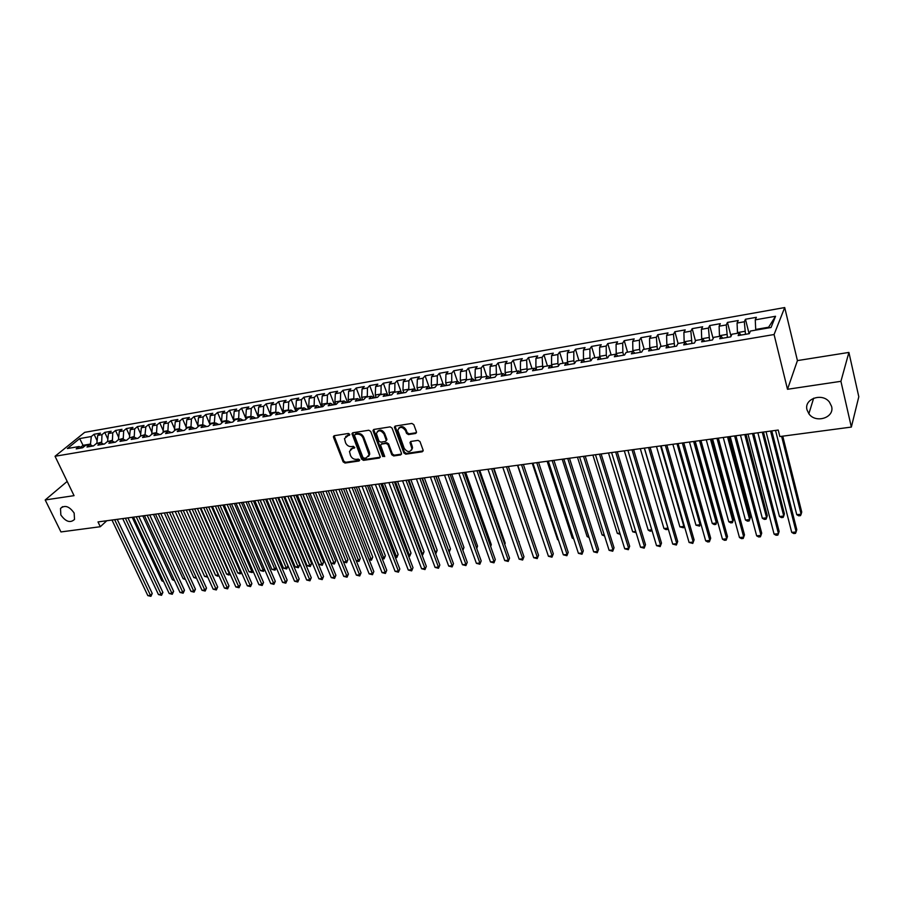 <?xml version="1.0" encoding="UTF-8"?>
<svg xmlns="http://www.w3.org/2000/svg" width="904" height="904" viewBox="0 0 904 904"><rect width="100%" height="100%" fill="white"/><g stroke="black" fill="none" stroke-linecap="round" stroke-linejoin="round"><path stroke-width="1.36" d="M349.724 434.293L348.413 433.468L334.288 435.694L333.508 437.287L343.147 461.876L345 463.04L359.057 460.995L359.622 459.899L358.323 459.085L356.492 459.356C353.814 459.469 351.837 458.215 350.549 455.605L349.452 451.435L352.3 448.531L354.763 447.604L353.385 446.327L351.554 446.61C348.876 446.734 346.887 445.48 345.588 442.847L344.481 438.587L349.724 434.293M807.023 409.874L808.877 413.749C815.634 423.784 834.81 417.727 831.59 406.404L829.465 402.133C822.29 392.347 803.701 398.89 807.023 409.874M60.839 514.941C65.721 521.777 70.286 523.269 74.523 519.416L74.151 513.065C69.325 506.263 64.772 504.726 60.5 508.466L60.839 514.941M415.546 433.491L416.439 431.852L413.806 424.643L411.874 423.434L395.353 426.044L394.393 427.117L403.896 452.983L405.794 454.181L422.236 451.785L423.128 450.169L419.987 441.57L418.066 440.361L410.981 441.434L410.009 442.531L411.919 448.655C410.1 452.599 407.534 452.508 404.235 448.407L397.794 430.259C399.681 426.349 402.246 426.462 405.512 430.575L406.54 433.378L408.461 434.575L415.546 433.491L416.495 432.632M840.923 381.318L848.901 352.424L797.43 360.594L787.497 389.285L840.923 381.318L851.353 427.072L779.847 436.553L778.22 430.044L98.005 521.924L100.299 526.716L106.796 520.738M787.497 389.285L774.073 334.525L55.042 456.271L84.682 432.349L784.706 307.552L774.073 334.525M67.178 481.425L45.2 499.957L74.049 495.652L55.042 456.271M45.2 499.957L60.952 531.936L100.299 526.716M370.708 431.423L368.809 430.236L352.865 432.756L351.972 433.694L361.634 459.175L363.498 460.351L379.375 458.034L380.301 457.04L370.708 431.423M373.928 429.434L390.155 426.869L392.065 428.067L401.478 453.345L400.619 454.938L393.681 455.944L391.782 454.757L387.974 444.598L386.076 443.412L381.499 444.113L380.561 445.118L384.641 456.249L382.731 456.52L373.092 431.05L373.928 429.434M443.152 384.155L439.344 373.296L447.966 371.77L445.943 374.199L451.751 373.182L451.717 382.426L457.65 381.398L455.605 383.94L464.588 382.392L466.622 379.861L472.622 378.821L470.622 381.364L479.719 379.804L481.696 377.262L487.787 376.222L485.821 378.765L495.019 377.194L496.963 374.64L503.121 373.578L501.2 376.132L510.523 374.538L512.41 371.985L518.647 370.911L516.772 373.465L526.207 371.849L528.06 369.295L534.366 368.21L532.535 370.764L542.084 369.137L543.892 366.572L550.276 365.465L548.491 368.041L558.163 366.38L559.926 363.803L566.39 362.696L564.661 365.272L574.447 363.6L576.153 361.012L582.707 359.894L581.023 362.47L590.933 360.775L592.595 358.187L599.228 357.046L597.589 359.634L607.635 357.916L609.239 355.328L615.963 354.165L614.37 356.764L624.551 355.023L626.099 352.424L632.902 351.249L631.376 353.848L641.682 352.085L643.173 349.486L650.066 348.3L648.597 350.91L659.027 349.125L660.474 346.514L667.457 345.305L666.033 347.916L676.61 346.108L678 343.497L685.074 342.277L683.706 344.899L694.419 343.057L695.752 340.446L702.916 339.215L701.617 341.836L712.465 339.972L713.731 337.35L720.996 336.096L719.754 338.729L730.76 336.842L731.957 334.22L739.314 332.943L738.139 335.576L749.292 333.666L750.433 331.033L771.033 327.497L775.553 316.276L768.615 327.225L755.71 329.452L755.868 330.107M451.717 382.426L449.65 384.957L440.768 386.471L442.858 383.951L436.994 384.957L434.892 387.477L426.112 388.98L428.236 386.46L422.439 387.454L420.303 389.974L411.625 391.466L413.795 388.946L408.054 389.929L405.885 392.449L397.308 393.907L399.511 391.398L393.85 392.381L391.635 394.878L383.16 396.336L385.398 393.828L379.793 394.799L377.544 397.297L369.182 398.732L371.442 396.234L365.905 397.184L363.623 399.681L355.351 401.093L357.656 398.607L352.187 399.545L349.871 402.031L341.689 403.433L344.017 400.947L338.616 401.884L336.265 404.359L328.175 405.749L330.548 403.263L325.191 404.19L322.818 406.664L314.818 408.032L317.214 405.557L311.925 406.472L309.518 408.936L301.608 410.292L304.038 407.828L298.806 408.721L296.376 411.184L288.557 412.529L291.009 410.066L285.833 410.958L283.37 413.411L275.641 414.733L278.127 412.28L273.008 413.162L270.511 415.614L262.872 416.925L265.38 414.473L260.329 415.343L257.798 417.784L250.238 419.083L252.781 416.642L247.775 417.501L245.221 419.942L237.752 421.219L240.317 418.789L235.368 419.637L232.791 422.066L225.39 423.332L227.989 420.914L223.085 421.75L220.486 424.179L213.174 425.422L215.785 423.004L210.948 423.84L208.315 426.259L201.083 427.49L203.716 425.083L198.936 425.908L196.281 428.315L189.117 429.547L191.784 427.14L187.049 427.954L184.371 430.361L177.286 431.57L179.975 429.174L175.286 429.976L172.585 432.372L165.579 433.57L168.291 431.174L163.647 431.976L160.935 434.372L153.996 435.558L156.731 433.163L152.132 433.954L149.397 436.338L142.538 437.513L145.284 435.14L140.741 435.92L137.984 438.293L131.193 439.457L133.961 437.084L129.464 437.852L126.684 440.225L119.972 441.378L122.752 439.016L118.311 439.773L115.509 442.146L108.853 443.276L111.667 440.915L107.26 441.672L104.446 444.033L97.858 445.163L100.694 442.802L96.332 443.559L93.496 445.909L86.976 447.028L89.824 444.678L85.507 445.423L82.659 447.762L76.207 448.87L79.077 446.531L67.371 448.542L79.676 438.576L91.304 436.53L90.479 444.045L91.01 445.186M97.112 440.768L94.072 434.259L91.304 436.53M94.072 434.259L100.457 433.14L97.7 435.412L101.982 434.654L101.643 443.22M107.847 439.095L104.74 432.383L101.982 434.654M104.74 432.383L111.181 431.242L108.435 433.513L112.763 432.756L112.378 441.231M118.695 437.412L115.509 430.473L112.763 432.756M115.509 430.473L122.017 429.332L119.294 431.615L123.667 430.846L123.226 439.22M129.645 435.717L126.379 428.552L123.667 430.846M126.379 428.552L132.967 427.4L130.255 429.682L134.673 428.914L134.188 437.186M140.708 434.01L137.374 426.62L134.673 428.914M137.374 426.62L144.018 425.445L141.329 427.739L145.793 426.959L145.047 434.654L148.312 436.53M151.895 432.293L148.471 424.654L145.793 426.959M148.471 424.654L155.183 423.467L152.516 425.773L157.025 424.982L156.516 433.208M163.195 430.564L159.692 422.676L157.025 424.982M159.692 422.676L166.472 421.479L163.816 423.784L168.37 422.982L167.884 431.253M174.608 428.824L171.014 420.676L168.37 422.982M171.014 420.676L177.873 419.467L175.24 421.784L179.839 420.97L179.365 429.276M186.145 427.072L182.461 418.654L179.839 420.97M182.461 418.654L189.388 417.433L186.789 419.75L191.433 418.936L190.97 427.276M197.806 425.309L194.032 416.608L191.433 418.936M194.032 416.608L201.038 415.377L198.451 417.704L203.151 416.88L202.699 425.253M205.728 414.552L212.802 413.297L210.237 415.625L214.982 414.789L214.338 422.71L209.581 423.535L210.067 424.654L205.728 414.552L203.151 416.88M221.943 422.823L217.536 412.461L214.982 414.789M217.536 412.461L224.689 411.196L222.147 413.535L226.949 412.687L226.542 421.162M233.944 420.97L229.48 410.348L226.949 412.687M229.48 410.348L236.701 409.083L234.181 411.422L239.04 410.563L238.645 419.072M246.091 419.117L241.537 408.224L239.04 410.563M241.537 408.224L248.849 406.936L246.351 409.286L251.255 408.416L250.883 416.97M258.352 417.252L253.742 406.065L251.255 408.416M253.742 406.065L261.12 404.766L258.657 407.116L263.606 406.246L263.256 414.846M270.725 415.298L266.07 403.896L263.606 406.246M266.07 403.896L273.528 402.574L271.087 404.935L276.093 404.054L275.765 412.687M283.167 413.162L278.522 401.692L276.093 404.054M278.522 401.692L286.071 400.359L283.653 402.721L288.726 401.839L288.41 410.518M295.744 411.015L291.122 399.466L288.726 401.839M291.122 399.466L298.749 398.122L296.365 400.495L301.484 399.591L301.202 408.314M308.456 408.834L303.857 397.218L301.484 399.591M303.857 397.218L311.564 395.862L309.213 398.235L314.389 397.319L314.117 406.088M321.315 406.63L316.739 394.946L314.389 397.319M316.739 394.946L324.525 393.568L322.197 395.952L327.44 395.037L327.191 403.839M334.31 404.404L329.757 392.641L327.44 395.037M329.757 392.641L337.633 391.251L335.339 393.647L340.627 392.709L340.412 401.568M347.452 402.156L342.921 390.325L340.627 392.709M342.921 390.325L350.888 388.912L348.616 391.308L353.972 390.37L353.769 399.274M360.741 399.884L356.232 387.974L353.972 390.37M356.232 387.974L364.289 386.55L362.052 388.946L367.465 387.997L367.284 396.946M374.177 397.579L369.691 385.59L367.465 387.997M369.691 385.59L377.838 384.155L375.635 386.562L381.115 385.601L380.957 394.596M389.873 394.89L387.748 395.251L383.307 383.194L381.115 385.601M383.307 383.194L391.545 381.737L389.375 384.143L394.912 383.172L394.788 392.212M401.421 392.664L397.071 380.753L394.912 383.172M397.071 380.753L405.41 379.284L403.274 381.703L408.879 380.72L408.777 389.805M415.173 389.884L411.004 378.301L408.879 380.72M411.004 378.301L419.433 376.81L417.332 379.228L423.004 378.234L422.925 387.375M429.095 387.048L425.083 375.815L423.004 378.234M425.083 375.815L433.615 374.301L431.558 376.731L437.287 375.725L437.242 384.912M439.344 373.296L437.287 375.725M457.458 381.431L453.763 370.753L451.751 373.182M453.763 370.753L462.486 369.205L460.498 371.646L466.374 370.617L466.441 380.087M472.024 378.934L468.351 368.177L466.374 370.617M468.351 368.177L477.176 366.617L475.233 369.058L481.177 368.018L481.335 377.736M486.759 376.392L483.109 365.566L481.177 368.018M483.109 365.566L492.047 363.984L490.137 366.436L496.149 365.385L496.409 375.375M501.663 373.827L498.036 362.933L496.149 365.385M498.036 362.933L507.087 361.329L505.223 363.792L511.302 362.719L511.664 372.99M516.749 371.239L513.156 360.267L511.302 362.719M513.156 360.267L522.309 358.639L520.489 361.103L526.636 360.018L527.111 370.595M532.015 368.606L528.444 357.566L526.636 360.018M528.444 357.566L537.711 355.927L535.936 358.391L542.163 357.295L542.75 368.199M547.462 365.95L543.925 354.831L542.163 357.295M543.925 354.831L553.304 353.17L551.576 355.645L557.881 354.537L557.87 363.532L558.582 365.781M563.09 363.261L559.599 352.063L557.881 354.537M559.599 352.063L569.091 350.379L567.396 352.865L573.791 351.735L573.814 360.786L574.605 363.351M578.922 360.538L575.464 349.26L573.791 351.735M575.464 349.26L585.069 347.565L583.43 350.04L589.894 348.91L589.95 358.007L590.798 360.798M594.945 357.781L591.51 346.424L589.894 348.91M591.51 346.424L601.239 344.707L599.646 347.192L606.2 346.04L606.29 355.193L607.126 358.007M611.16 354.989L607.77 343.554L606.2 346.04M607.77 343.554L617.624 341.814L616.076 344.311L622.709 343.136L622.833 352.345L623.67 355.17M627.579 352.164L624.223 340.65L622.709 343.136M624.223 340.65L634.201 338.887L632.71 341.384L639.422 340.198L639.591 349.452L640.416 352.311M644.213 349.306L640.891 337.7L639.422 340.198M640.891 337.7L650.993 335.926L649.547 338.424L656.349 337.226L657.366 349.407M661.05 346.413L657.762 334.729L656.349 337.226M657.762 334.729L667.999 332.921L666.61 335.429L673.491 334.22L674.542 346.469M678.09 343.475L674.859 331.712L673.491 334.22M674.859 331.712L685.221 329.881L683.887 332.389L690.859 331.158L691.933 343.486M695.481 340.966L692.17 328.649L690.859 331.158M692.17 328.649L702.657 326.796L701.38 329.316L708.442 328.073L709.561 340.469M713.132 338.593L709.696 325.553L708.442 328.073M709.696 325.553L720.318 323.677L719.109 326.197L726.262 324.943L727.404 337.418M731.031 336.254L727.449 322.423L726.262 324.943M727.449 322.423L738.218 320.524L737.065 323.044L744.32 321.767L745.495 334.322M749.1 333.7L745.45 319.248L744.32 321.767M745.45 319.248L756.354 317.315L755.258 319.846L775.553 316.276M739.314 332.943L741.02 335.09M755.258 319.846L755.71 329.452M720.996 336.096L722.748 338.209M744.738 331.339L737.472 332.593L737.63 333.237M737.065 323.044L737.472 332.593M702.916 339.215L704.724 341.294M726.635 334.457L719.471 335.7L719.64 336.333M719.109 326.197L719.471 335.7M685.074 342.277L686.927 344.345M708.781 337.542L701.696 338.763L701.866 339.395M701.38 329.316L701.696 338.763M667.457 345.305L669.367 347.351M691.153 340.571L684.159 341.78L684.328 342.413M683.887 332.389L684.159 341.78M650.066 348.3L652.033 350.323M673.74 343.576L666.847 344.763L667.016 345.384M666.61 335.429L666.847 344.763M632.902 351.249L634.913 353.249M656.564 346.537L649.75 347.712L649.919 348.322M649.547 338.424L649.75 347.712M615.963 354.165L618.008 356.142M639.591 349.452L632.868 350.616L633.105 351.453M632.71 341.384L632.868 350.616M599.228 357.046L601.329 358.99M622.833 352.345L616.2 353.487L616.573 354.752M616.076 344.311L616.2 353.487M582.707 359.894L584.854 361.815M606.29 355.193L599.736 356.323L600.233 357.973M599.646 347.192L599.736 356.323M566.39 362.696L568.571 364.606M589.95 358.007L583.476 359.125L584.086 361.125M583.43 350.04L583.476 359.125M550.276 365.465L552.502 367.352M573.814 360.786L567.418 361.894L568.141 364.222M567.396 352.865L567.418 361.894M534.366 368.21L536.626 370.064M557.87 363.532L551.553 364.628L552.378 367.25M551.576 355.645L551.553 364.628M518.647 370.911L520.953 372.753M542.129 366.244L535.88 367.318L536.75 370.041M535.936 358.391L535.88 367.318M503.121 373.578L505.46 375.397M526.569 368.922L520.399 369.985L521.28 372.697M520.489 361.103L520.399 369.985M487.787 376.222L490.16 378.019M511.201 371.578L505.099 372.629L505.991 375.307M505.223 363.792L505.099 372.629M472.622 378.821L475.041 380.607M496.013 374.188L489.991 375.228L490.883 377.895M490.137 366.436L489.991 375.228M457.65 381.398L460.102 383.16M481.007 376.776L475.052 377.804L475.956 380.448M475.233 369.058L475.052 377.804M442.858 383.951L445.333 385.692M466.181 379.33L460.294 380.347L461.209 382.98M460.498 371.646L460.294 380.347M428.236 386.46L430.745 388.189M451.525 381.85L445.706 382.855L446.621 385.477M445.943 374.199L445.706 382.855M413.795 388.946L416.326 390.652M437.039 384.347L431.287 385.341L432.214 387.94M431.558 376.731L431.287 385.341M399.511 391.398L402.077 393.093M422.722 386.81L417.038 387.793L417.976 390.381M417.332 379.228L417.038 387.793M385.398 393.828L387.997 395.5M408.574 389.251L402.958 390.223L403.896 392.788M403.274 381.703L402.958 390.223M371.442 396.234L374.075 397.884M394.585 391.658L389.036 392.618L389.974 395.172M389.375 384.143L389.036 392.618M357.656 398.607L360.312 400.246M380.753 394.042L375.273 394.991L376.211 397.523M375.635 386.562L375.273 394.991M344.017 400.947L346.707 402.574L349.057 401.884M367.08 396.404L361.656 397.331L362.606 399.851M362.052 388.946L361.656 397.331M330.548 403.263L333.26 404.879M353.566 398.732L348.198 399.658L349.159 402.156M348.616 391.308L348.198 399.658M317.214 405.557L319.948 407.15M340.198 401.037L334.898 401.941L335.859 404.427M335.339 393.647L334.898 401.941M304.038 407.828L306.806 409.399M326.977 403.308L321.734 404.212L322.705 406.676M322.197 395.952L321.734 404.212M291.009 410.066L293.8 411.625M313.914 405.557L308.727 406.45L309.654 408.8M309.213 398.235L308.727 406.45M278.127 412.28L280.929 413.829M300.987 407.783L295.857 408.676L296.715 410.834M296.365 400.495L295.857 408.676M265.38 414.473L268.217 416.009M288.195 409.987L283.121 410.868L283.935 412.857M283.653 402.721L283.121 410.868M252.781 416.642L255.629 418.156M275.55 412.167L270.533 413.038L271.279 414.857M271.087 404.935L270.533 413.038M240.317 418.789L243.187 420.292M263.041 414.326L258.081 415.173L258.77 416.846M258.657 407.116L258.081 415.173M227.989 420.914L230.882 422.394M250.668 416.45L245.764 417.298L246.397 418.823M246.351 409.286L245.764 417.298M215.785 423.004L218.7 424.484M238.43 418.563L233.571 419.399L234.159 420.778M234.181 411.422L233.571 419.399M203.716 425.083L206.654 426.541M226.328 420.654L221.514 421.479L222.045 422.722M222.147 413.535L221.514 421.479M191.784 427.14L194.733 428.586M210.237 415.625L209.581 423.535M179.975 429.174L182.947 430.598M202.485 424.756L197.784 425.569L198.213 426.564M198.451 417.704L197.784 425.569M168.291 431.174L171.274 432.598M190.755 426.778L186.1 427.581L186.484 428.462M186.789 419.75L186.1 427.581M156.731 433.163L159.737 434.575M179.15 428.778L174.54 429.569L174.879 430.338M175.24 421.784L174.54 429.569M167.658 430.756L163.104 431.536L163.398 432.202M163.816 423.784L163.104 431.536M133.961 437.084L137.001 438.463M156.29 432.711L151.782 433.491L152.03 434.044M152.516 425.773L151.782 433.491M122.752 439.016L125.814 440.372M145.047 434.654L140.798 435.909M141.329 427.739L140.572 435.423M111.667 440.915L114.74 442.271M133.905 436.564L129.701 437.818M130.255 429.682L129.487 437.333M100.694 442.802L103.779 444.146M122.887 438.463L118.729 439.706M119.294 431.615L118.503 439.22M89.824 444.678L92.931 446.011M111.972 440.35L107.858 441.57M108.435 433.513L107.644 441.095M79.077 446.531L82.185 447.842M101.169 442.203L97.101 443.423M97.7 435.412L96.886 442.949M851.353 427.072L858.8 396.754L848.901 352.424M797.43 360.594L784.706 307.552M768.321 327.96L768.615 327.225M83.778 446.847L83.055 445.333L80.739 447.231M90.479 444.045L83.055 445.333L79.676 438.576M349.803 434.677L345.644 436.429M350.582 449.277L352.944 447.796L354.763 447.514L354.131 448.248M334.096 435.739L343.802 461.142L345.644 462.294L359.69 460.249L359.057 460.995M352.639 432.824L362.267 458.43L364.131 459.594L380.279 457.209M355.091 434.474L354.526 435.592L362.922 457.39L364.233 458.215L366.176 457.932L369.092 454.859L363.069 437.943C361.769 435.287 359.758 434.033 357.046 434.169L355.091 434.474L355.747 433.739L355.035 434.485M368.617 456.384L369.725 454.113L369.42 452.147L368.787 452.893M355.747 433.739L357.69 433.434C360.402 433.298 362.414 434.553 363.702 437.208L369.42 452.147M381.217 444.192L386.697 442.666L388.596 443.853L392.404 454.011L394.291 455.187L401.546 454.09M373.657 429.502L383.352 455.774L384.708 456.588M383.985 433.999C380.844 429.976 378.324 429.807 376.403 433.502L378.866 440.971L380.753 442.158L385.341 441.457L386.279 440.429L383.985 433.999L384.607 433.253C382.358 429.796 379.962 429.185 377.431 431.445M386.257 440.632L386.901 439.683L386.81 439.107L386.189 439.852M384.607 433.253L386.81 439.107M398.822 428.055C401.399 425.716 403.839 426.315 406.122 429.829L407.15 432.632L409.071 433.83L416.145 432.745M411.557 450.113L412.529 447.898L412.28 446.553L411.67 447.299M410.642 441.525L412.28 446.553M395.048 426.134L404.495 452.237L406.404 453.424L423.196 450.915M132.199 517.303L161.895 580.865L163.217 580.73M163.613 581.588L161.895 580.865M114.65 519.676L150.471 595.352L147.827 595.612L111.983 520.037M117.226 519.325L152.245 593.476L150.471 595.352L150.911 596.346L147.827 595.612M152.245 593.476L150.911 596.346M142.798 515.879L172.415 579.769L174.065 579.6M174.528 580.605L172.415 579.769M153.499 514.433L183.049 578.662L185.026 578.458M185.489 579.464L183.049 578.662M125.396 518.229L161.127 594.301L158.449 594.561L122.707 518.591M127.95 517.879L162.889 592.425L161.127 594.301L161.545 595.307L158.449 594.561M162.889 592.425L161.545 595.307M136.244 516.76L171.884 593.25L169.184 593.51L133.521 517.122M138.787 516.41L173.636 591.363L171.884 593.25L172.291 594.256L169.184 593.51M173.636 591.363L172.291 594.256M164.313 512.963L193.772 577.543L196.1 577.306M196.563 578.311L193.772 577.543M175.229 511.494L204.609 576.413L207.276 576.142M207.728 577.125L204.609 576.413M147.205 515.28L182.744 592.176L180.02 592.448L144.459 515.653M149.725 514.941L184.484 590.289L182.744 592.176L183.139 593.193L180.02 592.448M184.484 590.289L183.139 593.193M158.279 513.777L193.716 591.103L190.959 591.374L155.499 514.161M160.788 513.449L195.433 589.205L193.716 591.103L194.1 592.12L190.959 591.374M195.433 589.205L194.1 592.12M186.258 510.003L215.547 575.272L218.305 574.989L189.038 509.63M218.915 575.724L217.548 576.13L215.547 575.272M218.644 576.017L218.485 574.774M169.466 512.274L204.79 590.018L202.01 590.289L166.652 512.647M171.952 511.935L206.507 588.109L204.79 590.018L205.163 591.046L202.01 590.289M206.507 588.109L205.163 591.046M197.4 508.5L226.599 574.119L229.379 573.837L200.202 508.116M230.215 574.3L228.599 574.989L226.599 574.119M229.706 574.876L229.797 573.362M180.766 510.749L215.977 588.922L213.174 589.193L177.93 511.133M183.241 510.41L217.683 587.001L215.977 588.922L216.338 589.95L213.174 589.193M217.683 587.001L216.338 589.95M208.654 506.974L237.752 572.955L240.566 572.661L211.491 506.59M241.594 572.763L239.752 573.825L237.752 572.955M240.871 573.712L241.221 571.916M192.179 509.201L227.288 587.803L224.452 588.086L189.309 509.596M194.631 508.873L228.972 585.882L227.288 587.803L227.627 588.854L224.452 588.086M228.972 585.882L227.627 588.854M220.022 505.438L249.018 571.78L251.854 571.486L222.881 505.053M253.03 571.068L252.159 572.548L249.018 571.78M252.159 572.548L251.854 571.486L252.758 570.447M203.705 507.641L238.701 586.685L235.842 586.967L200.812 508.037M206.146 507.313L240.374 584.764L238.701 586.685L239.029 587.736L235.842 586.967M240.374 584.764L239.029 587.736M231.503 503.89L260.408 570.593L263.267 570.3L234.396 503.505M264.578 569.351L263.55 571.362L260.408 570.593M263.55 571.362L263.267 570.3L264.409 568.966M215.367 506.07L250.238 585.555L247.346 585.837L212.44 506.466M217.785 505.743L251.888 583.622L250.238 585.555L250.544 586.606L247.346 585.837M251.888 583.622L250.544 586.606M243.108 502.319L271.901 569.396L274.793 569.102L246.024 501.935M276.251 567.61L275.053 570.164L271.901 569.396M275.053 570.164L274.793 569.102L276.183 567.452M227.141 504.477L261.889 584.413L258.962 584.696L224.181 504.884M229.548 504.161L263.527 582.47L261.889 584.413L262.183 585.476L258.962 584.696M263.527 582.47L262.183 585.476M254.826 500.737L283.506 568.187L286.432 567.881L287.992 565.994L260.058 500.036M287.992 565.994L286.681 568.955L257.776 500.341M286.681 568.955L283.506 568.187M239.04 502.873L273.663 583.249L270.703 583.543L236.057 503.279M241.424 502.556L275.279 581.306L273.663 583.249L273.935 584.323L270.703 583.543M275.279 581.306L273.935 584.323M266.669 499.144L295.235 566.966L298.184 566.661L299.732 564.763L271.912 498.432M299.732 564.763L298.422 567.746L269.641 498.737M298.422 567.746L295.235 566.966M251.063 501.245L285.551 582.086L282.568 582.379L248.046 501.652M253.436 500.929L287.156 580.131L285.551 582.086L285.811 583.17L282.568 582.379M287.156 580.131L285.811 583.17M278.635 497.528L307.089 565.734L310.061 565.418L311.597 563.52L283.89 496.816M311.597 563.52L310.287 566.514L281.641 497.121M310.287 566.514L307.089 565.734M263.222 499.607L297.563 580.91L294.546 581.204L260.171 500.014M265.573 499.29L299.156 578.944L297.563 580.91L297.811 581.995L294.546 581.204M299.156 578.944L297.811 581.995M258.148 417.456L257.301 417.874M290.715 495.889L319.055 564.48L322.061 564.164L323.575 562.265L295.992 495.177M323.575 562.265L322.265 565.271L293.766 495.482M322.265 565.271L319.055 564.48M275.505 497.946L309.71 579.713L306.659 580.018L272.42 498.364M277.833 497.629L311.281 577.746L309.71 579.713L309.936 580.809L306.659 580.018M311.281 577.746L309.936 580.809M270.861 415.275L269.641 415.761M302.942 494.239L331.147 563.226L334.186 562.909L335.689 560.988L308.219 493.527M335.689 560.988L334.367 564.006L306.015 493.833M334.367 564.006L331.147 563.226M287.924 496.273L321.982 578.515L318.897 578.809L284.805 496.691M290.229 495.957L323.53 576.526L321.982 578.515L322.186 579.611L318.897 578.809M323.53 576.526L322.186 579.611M283.709 413.071L282.127 413.625M343.509 561.938L346.435 561.633L347.916 559.712L320.581 491.855M347.916 559.712L346.605 562.74L318.389 492.16M346.605 562.74L343.543 562.028M300.478 494.578L334.378 577.294L331.259 577.599L297.326 494.996M302.761 494.262L335.904 575.306L334.378 577.294L334.559 578.402L331.259 577.599M335.904 575.306L334.559 578.402M296.704 410.845L294.749 411.467M356.176 560.616L358.809 560.333L360.278 558.412L333.067 490.171M360.278 558.412L358.956 561.463L330.898 490.465M358.956 561.463L356.3 560.932M313.168 492.861L346.899 576.063L343.757 576.379L309.982 493.29M315.428 492.556L348.413 574.074L346.899 576.063L347.068 577.181L343.757 576.379M348.413 574.074L347.068 577.181M309.586 408.642L307.507 409.286M368.979 559.282L371.318 559.034L372.764 557.101L345.69 488.465M372.764 557.101L371.442 560.164L343.543 488.759M371.442 560.164L369.194 559.836M325.994 491.132L359.566 574.82L356.391 575.136L322.773 491.561M328.231 490.827L361.058 572.82L359.566 574.82L359.713 575.95L356.391 575.136M361.058 572.82L359.713 575.95M322.604 406.416L320.4 407.071M381.917 557.926L383.963 557.712L385.375 555.779L358.447 486.747M385.375 555.779L384.064 558.853L356.323 487.03M384.064 558.853L382.222 558.717M338.966 489.38L372.369 573.565L369.148 573.882L335.712 489.821M341.181 489.075L373.838 571.554L372.493 574.695L369.148 573.882M373.838 571.554L372.493 574.695M335.757 404.156L333.452 404.845M395.003 556.57L396.732 556.389L398.133 554.434L371.341 485.007M398.133 554.434L396.822 557.531L369.25 485.29M396.822 557.531L395.398 557.598M352.074 487.606L385.296 572.3L382.053 572.616L348.786 488.047M354.266 487.312L386.754 570.277L385.409 573.441L382.053 572.616M386.754 570.277L385.409 573.441M408.224 555.192L409.636 555.045L411.015 553.078L384.381 483.244M411.015 553.078L409.704 556.197L382.313 483.527M409.704 556.197L408.653 556.299M365.329 485.81L398.381 571.012L395.093 571.339L362.007 486.262M367.499 485.527L399.805 568.989L398.461 572.164L395.093 571.339M399.805 568.989L398.461 572.164M362.504 399.579L360.187 400.167M421.592 553.79L422.676 553.677L424.044 551.711L397.557 481.459M424.044 551.711L422.733 554.841L395.511 481.742M422.733 554.841L422.021 554.92M378.742 484.002L411.591 569.712L408.28 570.04L375.375 484.454M380.878 483.719L413.004 567.678L411.659 570.876L408.28 570.04M413.004 567.678L411.659 570.876M376.109 397.251L373.849 397.749M435.106 552.389L437.197 550.333L410.879 479.662M437.197 550.333L435.897 553.474L408.857 479.934M448.779 550.954L450.508 548.931L424.349 477.843M450.508 548.931L449.198 552.095L422.349 478.114M403.794 392.505L401.726 392.856M462.599 549.519L463.955 547.519L437.965 476.001M462.667 549.711L435.999 476.272M463.955 547.519L462.893 550.333M417.874 390.099L415.976 390.415M476.476 547.801L477.549 546.095L451.74 474.148M476.758 548.491L477.549 546.095M432.112 387.658L430.406 387.952M490.476 545.971L491.301 544.649L465.662 472.261M491.301 544.649L490.669 546.513M446.531 385.183L444.994 385.454M504.647 544.106L505.2 543.191L479.741 470.362M505.2 543.191L504.771 544.457M461.108 382.686L459.763 382.923M518.964 542.197L493.991 468.441M519.246 541.722L519.02 542.366M392.302 482.171L424.959 568.401L421.603 568.729L388.889 482.634M394.404 481.888L426.338 566.356L425.004 569.565L421.603 568.729M426.338 566.356L425.004 569.565M406.009 480.318L438.463 567.079L435.073 567.407L402.562 480.781M408.088 480.035L439.83 565.023L438.496 568.254L435.073 567.407M439.83 565.023L438.496 568.254M419.874 478.442L452.124 565.734L448.7 566.073L416.394 478.917M421.931 478.171L453.469 563.678L452.124 566.921L448.7 566.073M453.469 563.678L452.124 566.921M433.897 476.555L465.933 564.378L462.475 564.717L430.383 477.029M435.931 476.284L467.255 562.311L465.922 565.576L462.475 564.717M467.255 562.311L465.922 565.576M448.09 474.634L479.9 563.011L476.397 563.35L444.519 475.12M450.09 474.363L481.188 560.932L479.854 564.209L476.397 563.35M481.188 560.932L479.854 564.209M462.441 472.702L494.025 561.621L490.476 561.972L458.836 473.187M464.407 472.43L495.29 559.542L493.957 562.83L490.476 561.972M495.29 559.542L493.957 562.83M476.962 470.735L508.308 560.22L504.726 560.57L473.312 471.233M478.894 470.475L509.551 558.13L508.217 561.44L504.726 560.57M509.551 558.13L508.217 561.44M475.854 380.166L474.702 380.358M533.45 540.23L508.387 466.487M491.64 468.758L522.761 558.808L519.133 559.158L487.957 469.255M493.55 468.498L523.97 556.694L522.636 560.028L519.133 559.158M523.97 556.694L522.636 560.028M490.793 377.612L489.832 377.77M517.506 465.255L543.327 541.101M506.511 466.746L537.36 557.372L533.699 557.723L502.771 467.255M508.376 466.498L538.547 555.259L537.225 558.604L533.699 557.723M538.547 555.259L537.225 558.604M505.89 375.024L505.133 375.149M532.241 463.266L557.576 539.62L558.276 539.541M558.446 540.05L557.576 539.62M521.54 464.712L552.141 555.915L548.434 556.276L517.766 465.221M523.382 464.464L553.304 553.802L551.971 557.169L548.434 556.276M553.304 553.802L551.971 557.169M547.135 461.255L572.255 538.083L573.396 537.97M573.678 538.807L572.255 538.083M536.761 462.656L567.091 554.446L563.339 554.819L532.942 463.176M538.569 462.419L568.221 552.321L566.898 555.711L563.339 554.819M568.221 552.321L566.898 555.711M562.209 459.221L587.103 536.535L588.707 536.366M589.08 537.564L587.103 536.535M552.163 460.577L582.221 552.966L578.424 553.338L548.299 461.096M553.926 460.339L583.317 550.83L581.995 554.231L578.424 553.338M583.317 550.83L581.995 554.231M577.464 457.164L602.12 534.976L604.188 534.761M604.573 535.97L602.12 534.976M567.746 458.475L597.521 551.463L593.679 551.836L563.836 459.006M569.475 458.238L598.584 549.316L597.261 552.739L593.679 551.836M598.584 549.316L597.261 552.739M592.888 455.074L617.319 533.383L619.861 533.123M620.234 534.343L617.319 533.383M583.521 456.339L613.002 549.948L609.115 550.321L579.554 456.882M585.216 456.113L614.031 547.79L612.72 551.225L609.115 550.321M614.031 547.79L612.72 551.225M608.505 452.972L632.676 531.789L635.715 531.473M636.088 532.693L632.676 531.789M599.488 454.181L628.664 548.4L624.732 548.796L595.476 454.723M601.137 453.966L629.67 546.242L628.348 549.7L624.732 548.796M629.67 546.242L628.348 549.7M624.314 450.836L648.224 530.162L651.761 529.8M651.999 530.603L650.225 531.236L648.224 530.162M651.953 530.445L651.795 531.066M615.647 452L644.518 546.852L640.54 547.236L611.59 452.554M617.262 451.785L645.49 544.671L644.179 548.152L640.54 547.236M645.49 544.671L644.179 548.152M640.303 448.678L663.954 528.524L667.92 528.117L644.326 448.124M668.033 528.207L667.536 529.439L665.954 529.597L663.954 528.524M667.536 529.439L667.966 527.992M632.009 449.796L660.553 545.27L656.53 545.666L627.907 450.35M633.591 449.582L661.491 543.089L660.18 546.592L656.53 545.666M661.491 543.089L660.18 546.592M656.485 446.486L679.876 526.862L683.876 526.444L660.564 445.932M684.249 525.721L683.469 527.778L679.876 526.862M683.469 527.778L684.226 525.619M648.586 447.559L676.791 543.677L672.712 544.084L644.416 448.113M650.112 447.344L677.695 541.485L676.384 545.01L672.712 544.084M677.695 541.485L676.384 545.01M672.87 444.271L695.978 525.19L700.035 524.761L677.006 443.717M700.668 523.19L699.594 526.105L695.978 525.19M699.594 526.105L700.656 523.156M665.355 445.288L693.221 542.072L689.097 542.479L661.14 445.853M666.847 445.084L694.091 539.869L692.792 543.406L689.097 542.479M694.091 539.869L692.792 543.406M689.458 442.033L712.273 523.484L716.375 523.054L717.166 520.941L695.006 441.288M717.166 520.941L715.9 524.41L716.375 523.054L693.639 441.468M715.9 524.41L714.262 524.58L712.273 523.484M682.339 442.994L709.855 540.434L705.685 540.841L678.079 443.57M683.786 442.802L710.691 538.23L709.391 541.79L707.719 541.948L705.685 540.841M710.691 538.23L709.391 541.79M706.25 439.762L728.76 521.766L732.918 521.337L733.675 519.201L711.81 439.016M728.76 521.766L730.748 522.874L732.409 522.704L732.918 521.337L710.476 439.197M699.538 440.666L726.692 538.784L722.465 539.202L695.221 441.254M700.939 440.485L727.483 536.558L726.194 540.14L724.499 540.309L722.465 539.202M723.245 437.468L745.45 520.026L749.653 519.585L750.376 517.45L728.816 436.722M745.45 520.026L747.438 521.145L749.122 520.964L749.653 519.585L727.528 436.892M716.962 438.316L743.743 537.112L739.461 537.53L712.589 438.915M718.318 438.135L744.489 534.885L743.201 538.479L741.495 538.648L739.461 537.53M740.455 435.14L762.343 518.263L766.603 517.822L767.293 515.675L746.026 434.395M762.343 518.263L764.332 519.393L766.027 519.212L766.603 517.822L744.794 434.564M734.613 435.931L760.999 535.417L756.659 535.846L730.172 436.53M735.912 435.762L761.71 533.179L760.422 536.806L758.693 536.965L756.659 535.846M757.88 432.79L779.451 516.489L783.757 516.037L784.401 513.879L763.462 432.033M779.451 516.489L781.429 517.619L783.146 517.438L783.757 516.037L762.275 432.202M752.478 433.524L778.468 533.699L774.084 534.128L747.992 434.123M753.733 433.355L779.146 531.45L777.858 535.1L776.107 535.27L774.084 534.128M775.53 430.406L796.763 514.681L801.125 514.229L801.735 512.059L782.751 436.169M796.763 514.681L798.74 515.822L800.481 515.642L801.125 514.229L781.61 436.316M770.581 431.072L796.164 531.959L791.723 532.399L766.038 431.694M771.79 430.914L796.797 529.71L795.52 533.371L793.746 533.541L791.723 532.399M347.983 434.971L347.328 435.694M352.944 447.796L352.3 448.531M345.644 462.294L345 463.04M343.802 461.142L343.147 461.876M334.175 436.553L333.508 437.287M349.803 434.7L349.17 435.412M379.996 457.277L379.375 458.034M364.131 459.594L363.498 460.351M362.267 458.43L361.634 459.175M352.718 433.637L352.063 434.361M363.702 437.208L363.069 437.943M357.69 433.434L357.046 434.169M401.229 454.181L400.619 454.938M394.291 455.187L393.681 455.944M392.404 454.011L391.782 454.757M388.596 443.853L387.974 444.598M386.697 442.666L386.076 443.412M382.121 443.367L381.499 444.113M383.352 455.774L382.731 456.52M373.725 430.315L373.092 431.05M409.071 433.83L408.461 434.575M407.15 432.632L406.54 433.378M406.122 429.829L405.512 430.575M410.71 442.293L410.111 443.05M422.835 451.028L422.236 451.785M406.404 453.424L405.794 454.181M404.495 452.237L403.896 452.983M395.116 426.948L394.494 427.682M813.645 398.201L808.877 413.749M62.591 506.658L60.5 508.466M334.084 435.841L333.418 436.564M352.616 432.959L351.972 433.694M369.725 454.113L369.092 454.859M386.901 439.683L386.279 440.429M373.634 429.694L372.99 430.428M412.529 447.898L411.919 448.655M410.619 441.785L410.009 442.531M395.014 426.383L394.393 427.117"/></g></svg>

